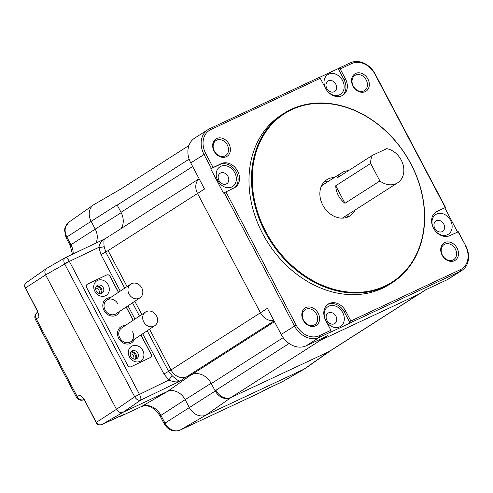 <?xml version="1.0" encoding="UTF-8"?>
<svg xmlns="http://www.w3.org/2000/svg" width="493" height="493" viewBox="0 0 493 493"><rect width="100%" height="100%" fill="white"/><g stroke="black" fill="none" stroke-linecap="round" stroke-linejoin="round"><path stroke-width="0.74" d="M142.804 350.48A8.671 7.389 -123.7 0 1 140.154 361.332A8.671 7.389 -123.7 0 1 129.437 356.883A8.671 7.389 -123.7 0 1 132.087 346.031A8.671 7.389 -123.7 0 1 142.804 350.48M130.824 356.556A4.542 3.87 56.3 0 0 136.844 358.657A4.542 3.87 56.3 0 0 137.824 353.198A4.542 3.87 56.3 0 0 131.81 351.102A4.542 3.87 56.3 0 0 130.824 356.556M108.22 284.88A8.671 7.389 -123.7 0 1 105.57 295.732A8.671 7.389 -123.7 0 1 94.847 291.283A8.671 7.389 -123.7 0 1 97.497 280.425A8.671 7.389 -123.7 0 1 108.22 284.88M96.24 290.956A4.542 3.87 56.3 0 0 102.261 293.058A4.542 3.87 56.3 0 0 103.24 287.598A4.542 3.87 56.3 0 0 97.22 285.502A4.542 3.87 56.3 0 0 96.24 290.956M101.262 293.501A4.542 3.87 56.3 0 0 101.447 288.793A4.542 3.87 56.3 0 0 96.425 286.248M135.846 359.107A4.542 3.87 56.3 0 0 136.031 354.399A4.542 3.87 56.3 0 0 131.009 351.848M105.095 309.961A8.258 7.038 56.3 0 0 116.04 313.782A8.258 7.038 -123.7 0 1 111.541 314.737A8.258 7.038 -123.7 0 1 104.442 308.408A8.258 7.038 -123.7 0 1 106.882 300.04A8.258 7.038 56.3 0 0 105.095 309.961M154.697 325.768A8.258 7.038 56.3 0 0 156.256 324.265A8.258 7.038 56.3 0 0 155.209 313.986A8.258 7.038 56.3 0 0 145.54 312.026A8.258 7.038 56.3 0 0 143.981 313.53A8.258 7.038 56.3 0 0 145.028 323.809A8.258 7.038 56.3 0 0 154.697 325.768L130.774 341.723A8.258 7.038 -123.7 0 1 121.105 339.763A8.258 7.038 -123.7 0 1 120.058 329.484A8.258 7.038 -123.7 0 1 121.611 327.981A8.258 7.038 56.3 0 0 119.83 337.902A8.258 7.038 56.3 0 0 130.774 341.723A8.258 7.038 56.3 0 0 132.555 331.801M118.406 292.355L110.001 276.413A2.755 2.348 56.3 0 0 106.599 275.002L87.501 284.153A2.755 2.348 56.3 0 0 87.255 284.295A2.755 2.348 56.3 0 0 86.663 287.604L127.656 365.35A2.755 2.348 56.3 0 0 131.058 366.761L150.149 357.61A2.755 2.348 56.3 0 0 150.396 357.468A2.755 2.348 56.3 0 0 150.994 354.159L140.881 334.981M133.141 320.296L126.146 307.04M117.827 303.861A8.258 7.038 56.3 0 0 106.882 300.04L130.805 284.085A8.258 7.038 56.3 0 0 128.371 292.454A8.258 7.038 56.3 0 0 135.464 298.783A8.258 7.038 56.3 0 0 139.969 297.827A8.258 7.038 56.3 0 0 142.403 289.459A8.258 7.038 56.3 0 0 135.31 283.13A8.258 7.038 56.3 0 0 130.805 284.085M134.293 339.375A9.632 8.215 -123.7 0 1 133.35 341.113A9.632 8.215 -123.7 0 1 131.539 342.863A9.632 8.215 -123.7 0 1 120.255 340.577A9.632 8.215 -123.7 0 1 119.035 328.591A9.632 8.215 -123.7 0 1 120.847 326.841A9.632 8.215 -123.7 0 1 125.13 325.633M379.887 180.968A19.264 15.375 57.4 0 0 397.617 182.829A19.264 15.375 57.4 0 0 401.216 160.052A19.264 15.375 57.4 0 0 386.752 148.646L372.363 155.387A19.264 15.375 57.4 0 0 370.65 163.448L379.887 180.968L344.971 203.282L335.733 185.762A19.264 15.375 57.4 0 0 338.358 195.456A19.264 15.375 57.4 0 0 344.971 203.282M335.733 185.762L370.65 163.448M372.363 155.387L337.446 177.708A19.264 15.375 57.4 0 1 341.951 172.679A19.264 15.375 57.4 0 1 348.403 170.701M189.127 159.14L117.211 205.106L121.007 212.298A16.515 13.182 -122.6 0 1 121.204 228.524M329.435 351.386L419.525 293.803A12.935 10.328 -122.6 0 1 418.575 294.321L320.592 340.225A12.935 10.328 -122.6 0 1 316.333 341.027A12.935 10.328 57.4 0 0 320.592 340.225L418.575 294.321A12.935 10.328 57.4 0 0 419.525 293.803L426.051 289.631M230.508 397.808A12.935 10.328 -122.6 0 1 215.108 390.776L211.312 383.585L283.192 337.65M274.071 320.931L185.75 377.385L191.654 374.618A16.515 13.182 -122.6 0 1 211.312 383.585M273.818 320.456A12.935 10.328 -122.6 0 1 260.433 312.778L197.539 193.484A12.935 10.328 -122.6 0 1 199.129 178.793A12.935 10.328 57.4 0 0 197.539 193.484L260.433 312.778A12.935 10.328 57.4 0 0 273.818 320.456M325.682 320.376A11.696 9.336 -122.6 0 1 328.856 306.19A11.696 9.336 -122.6 0 1 342.721 312.568A11.696 9.336 -122.6 0 1 339.745 326.841A11.696 9.336 -122.6 0 1 325.836 320.66M326.958 320.432A6.193 4.942 57.4 0 0 334.784 323.544A6.193 4.942 57.4 0 0 335.936 316.229A6.193 4.942 57.4 0 0 328.11 313.11A6.193 4.942 57.4 0 0 326.958 320.432M234.754 172.698A11.696 9.336 -122.6 0 1 231.716 186.995A11.696 9.336 -122.6 0 1 217.795 180.641A11.696 9.336 -122.6 0 1 220.827 166.344A11.696 9.336 -122.6 0 1 234.754 172.698M218.991 180.561A6.193 4.942 57.4 0 0 226.817 183.673A6.193 4.942 57.4 0 0 227.969 176.352A6.193 4.942 57.4 0 0 220.143 173.24A6.193 4.942 57.4 0 0 218.991 180.561M325.54 88.321A11.696 9.336 -122.6 0 1 328.714 74.141A11.696 9.336 -122.6 0 1 342.58 80.525A11.696 9.336 -122.6 0 1 340.453 94.317A11.696 9.336 -122.6 0 1 327.038 90.657M326.816 88.383A6.193 4.942 57.4 0 0 334.642 91.501A6.193 4.942 57.4 0 0 335.795 84.18A6.193 4.942 57.4 0 0 327.974 81.062A6.193 4.942 57.4 0 0 326.816 88.383M433.507 228.191A11.696 9.336 -122.6 0 1 436.681 214.011A11.696 9.336 -122.6 0 1 450.547 220.396A11.696 9.336 -122.6 0 1 448.42 234.187A11.696 9.336 -122.6 0 1 435.005 230.527M434.783 228.259A6.193 4.942 57.4 0 0 442.609 231.371A6.193 4.942 57.4 0 0 443.762 224.05A6.193 4.942 57.4 0 0 435.941 220.938A6.193 4.942 57.4 0 0 434.783 228.259M410.823 163.898A99.937 79.774 57.4 0 0 291.844 109.612A99.937 79.774 57.4 0 0 265.893 231.79A99.937 79.774 57.4 0 0 384.879 286.069A99.937 79.774 57.4 0 0 410.823 163.898M265.216 232.154A100.486 80.217 -122.6 0 1 283.962 113.353A100.486 80.217 -122.6 0 1 410.946 163.886A100.486 80.217 -122.6 0 1 392.2 282.686A100.486 80.217 -122.6 0 1 265.216 232.154M348.822 214.017A21.464 17.138 -122.6 0 1 346.499 217.505M355.108 210A21.464 17.138 -122.6 0 1 349.919 215.928A21.464 17.138 -122.6 0 1 322.792 205.131A21.464 17.138 -122.6 0 1 326.797 179.754A21.464 17.138 -122.6 0 1 334.353 177.535M283.962 113.353L281.448 114.961A100.486 80.217 57.4 0 0 262.701 233.762A100.486 80.217 57.4 0 0 389.686 284.295L392.2 282.686M214.356 151.092A8.942 7.142 57.4 0 0 225.658 155.591A8.942 7.142 57.4 0 0 227.328 145.016A8.942 7.142 57.4 0 0 216.026 140.517A8.942 7.142 57.4 0 0 214.356 151.092M303.515 320.197A8.942 7.142 57.4 0 0 314.817 324.696A8.942 7.142 57.4 0 0 316.488 314.121A8.942 7.142 57.4 0 0 305.185 309.622A8.942 7.142 57.4 0 0 303.515 320.197M353.253 86.028A8.942 7.142 57.4 0 0 364.555 90.527A8.942 7.142 57.4 0 0 366.219 79.952A8.942 7.142 57.4 0 0 354.917 75.454A8.942 7.142 57.4 0 0 353.253 86.028M442.406 255.134A8.942 7.142 57.4 0 0 453.714 259.632A8.942 7.142 57.4 0 0 455.378 249.057A8.942 7.142 57.4 0 0 444.076 244.559A8.942 7.142 57.4 0 0 442.406 255.134M442.11 255.152A10.322 8.239 57.4 0 0 454.398 260.76A10.322 8.239 57.4 0 0 457.079 248.139A10.322 8.239 57.4 0 0 444.791 242.538A10.322 8.239 57.4 0 0 442.11 255.152M303.213 320.216A10.322 8.239 57.4 0 0 315.502 325.824A10.322 8.239 57.4 0 0 318.182 313.203A10.322 8.239 57.4 0 0 305.894 307.601A10.322 8.239 57.4 0 0 303.213 320.216M352.951 86.047A10.322 8.239 57.4 0 0 365.239 91.655A10.322 8.239 57.4 0 0 367.92 79.04A10.322 8.239 57.4 0 0 355.632 73.432A10.322 8.239 57.4 0 0 352.951 86.047M214.061 151.111A10.322 8.239 57.4 0 0 226.342 156.719A10.322 8.239 57.4 0 0 229.023 144.104A10.322 8.239 57.4 0 0 216.735 138.496A10.322 8.239 57.4 0 0 214.061 151.111M211.38 168.378L221.265 163.633A13.761 10.982 -122.6 0 1 237.651 171.102A13.761 10.982 -122.6 0 1 235.081 187.371A13.761 10.982 -122.6 0 1 234.076 187.925L223.489 193.127L210.684 168.828L211.38 168.378L204.003 154.395A20.916 16.694 -122.6 0 1 207.91 129.665A20.916 16.694 -122.6 0 1 209.439 128.827L318.922 77.537L320.259 78.307L325.522 88.278A13.761 10.982 -122.6 0 0 342.906 95.198A13.761 10.982 -122.6 0 0 345.476 78.929L340.219 68.958L338.876 68.188L350.363 62.808A20.916 16.694 -122.6 0 1 375.265 74.166L445.549 207.467L435.664 212.218A13.761 10.982 57.4 0 0 435.374 212.36M234.36 187.784A13.761 10.982 57.4 0 0 236.252 171.995A13.761 10.982 57.4 0 0 219.866 164.52L210.684 168.828M350.116 323.057L330.162 332.405L330.858 331.955L330.914 330.298L325.657 320.327A13.761 10.982 -122.6 0 1 328.227 304.058A13.761 10.982 -122.6 0 1 345.618 310.978L350.874 320.949L350.813 322.607L350.116 323.057L344.219 311.872A13.761 10.982 57.4 0 0 327.549 304.538M342.185 95.611A13.761 10.982 57.4 0 0 344.077 79.823L338.18 68.638L338.876 68.188M458.059 231.784L465.731 245.748L458.361 231.765L449.869 235.623A13.761 10.982 -122.6 0 1 433.834 228.777A13.761 10.982 -122.6 0 1 436.052 211.879A13.761 10.982 -122.6 0 1 437.057 211.324L445.549 207.467M465.429 245.773A19.541 15.597 -122.6 0 1 460.357 269.659L350.874 320.949M465.731 245.748A20.916 16.694 -122.6 0 1 461.83 270.478A20.916 16.694 -122.6 0 1 460.302 271.323L350.813 322.607M340.219 68.958L351.706 63.579A19.541 15.597 -122.6 0 1 374.97 74.19L445.247 207.491M213.075 167.466L205.704 153.483A19.541 15.597 -122.6 0 1 210.776 129.597L320.259 78.307M330.914 330.298L319.433 335.678A19.541 15.597 -122.6 0 1 296.164 325.066L225.886 191.765M330.858 331.955L319.372 337.341A20.916 16.694 -122.6 0 1 294.469 325.978L224.192 192.677M230.97 397.512L327.574 335.758L306.104 345.821A20.916 16.694 -122.6 0 1 281.201 334.457L267.416 308.316L171.022 369.935L149.545 329.201M461.83 270.478L448.562 278.958A20.916 16.694 -122.6 0 1 447.034 279.802L425.558 289.859L328.923 351.626M127.071 286.581L108.115 250.623L204.521 189.022L190.736 162.875A20.916 16.694 -122.6 0 1 194.636 138.151L207.91 129.665M338.18 68.638L319.039 77.604M457.559 232.018L444.852 207.917M323.932 182.194A21.464 17.138 -122.6 0 1 328.067 181.553M264.23 390.351L282.526 381.631A12.966 10.353 57.4 0 0 283.167 381.292L304.692 368.819A14.05 11.216 -122.6 0 1 304.002 369.183L205.994 415.094A14.05 11.216 -122.6 0 1 189.269 407.464L185.171 399.687A14.987 11.961 57.4 0 0 167.33 391.547L123.028 412.302C120.452 413.146 118.265 412.154 116.477 409.313L45.609 274.903C44.29 271.84 44.764 269.597 47.038 268.18C44.795 269.616 44.315 271.853 45.609 274.903L116.477 409.313L134.675 396.754L168.834 380.023A4.129 0.727 129.3 0 1 172.396 375.98C176.5 379.622 179.064 381.335 180.087 381.107C177.27 382.451 173.518 382.087 168.834 380.023L163.922 374.002L142.711 333.761M96.289 422.347C97.731 424.627 99.481 425.428 101.552 424.75L123.028 412.302C120.458 413.122 118.271 412.123 116.477 409.313L96.092 422.513L83.89 398.831L96.289 422.347M82.725 397.611L83.89 398.831M38.522 314.67L37.622 311.619L39.052 317.116L38.374 313.283M46.508 268.482L26.147 282.785M26.573 282.532C24.749 283.672 24.367 285.478 25.426 287.937L45.609 274.903L69.371 261.407L139.39 394.203M121.192 212.668L95.235 229.103L91.131 221.326L66.863 237.004A5.503 0.345 152.2 0 0 66.056 237.651L64.497 230.003L65.045 227.421L68.946 222.127A12.744 10.174 57.4 0 0 66.863 237.004L70.961 244.774L95.235 229.103A14.987 11.961 57.4 0 1 95.815 243.154A14.987 11.961 57.4 0 0 95.235 229.103L91.131 221.326A14.05 11.216 -122.6 0 1 93.43 204.934A14.05 11.216 -122.6 0 1 94.779 204.151M96.092 422.513C96.505 424.313 98.317 425.065 101.515 424.769A1.374 0.826 64.9 0 0 101.552 424.75L123.071 414.749M38.528 314.7L39.052 317.116L36.279 318.909L77.265 396.655L80.045 394.862L81.838 396.729M123.379 414.644L120.767 416.234L141.509 406.515A16.287 13.003 -122.6 0 1 160.903 415.359L185.171 399.687A14.987 11.961 57.4 0 0 167.33 391.547L123.028 412.302L140.573 400.193C138.484 400.717 136.543 399.607 134.743 396.877L139.402 394.234C140.85 397.167 141.238 399.151 140.573 400.193L180.087 381.107L184.906 377.724M269.406 387.775A1.374 0.826 64.9 0 1 269.369 387.794L261.111 392.145L180.179 430.062L205.994 415.094A14.05 11.216 -122.6 0 1 189.269 407.464L185.171 399.687L211.133 383.252M119.559 311.434A9.632 8.215 -123.7 0 1 116.804 314.922A9.632 8.215 -123.7 0 1 111.554 316.044A9.632 8.215 -123.7 0 1 103.277 308.655A9.632 8.215 -123.7 0 1 106.118 298.9A9.632 8.215 -123.7 0 1 110.401 297.692M96.314 286.402A4.764 3.802 -122.6 0 1 100.584 289.286A4.764 3.802 -122.6 0 1 100.849 293.588M99.007 293.397A3.383 2.699 57.4 0 0 98.89 290.198A3.383 2.699 57.4 0 0 95.679 288.152M130.898 352.002A4.764 3.802 -122.6 0 1 135.174 354.886A4.764 3.802 -122.6 0 1 135.439 359.187M133.597 358.996A3.383 2.699 57.4 0 0 133.474 355.798A3.383 2.699 57.4 0 0 130.263 353.752M87.298 284.27L87.514 284.147C86.306 284.923 86.022 286.069 86.663 287.604L127.656 365.35C128.562 366.749 129.702 367.217 131.064 366.755L150.254 357.561C151.456 356.79 151.739 355.638 151.104 354.11L140.986 334.913M87.514 284.147L106.698 274.952C108.066 274.49 109.206 274.958 110.112 276.357L110.007 276.425M133.239 320.228L126.251 306.973M118.511 292.287L110.112 276.357M108.879 236.511L104.713 238.92L65.483 257.58M120.237 291.135L101.016 254.684L98.877 247.332C99.987 242.624 102.045 239.771 105.04 238.772C103.912 238.803 103.616 241.391 104.152 246.543L105.748 252.12L124.735 288.134M141.805 314.522L134.811 301.26M147.21 330.76L168.655 371.439L172.396 375.98M186.163 376.849A12.713 10.15 -122.6 0 1 171.022 369.941L163.922 374.002M117.1 204.891L91.131 221.326A14.05 11.216 -122.6 0 1 94.089 204.515L120.612 189.146A12.713 10.15 -122.6 0 1 121.019 188.924M330.815 350.505A12.713 10.15 -122.6 0 1 330.439 350.782L305.352 368.4A14.05 11.216 -122.6 0 1 304.002 369.183L205.994 415.094L231.217 397.401A12.713 10.15 -122.6 0 1 216.076 390.493M330.439 350.782A12.713 10.15 -122.6 0 1 329.219 351.491L231.217 397.401M134.743 396.877L64.595 263.835A4.129 0.314 -26.6 0 1 69.353 261.376L69.371 261.407M64.595 263.835C63.375 260.834 63.64 258.77 65.403 257.629C66.456 257.315 67.775 258.566 69.353 261.376L98.877 247.332A4.129 1.196 175.8 0 0 104.152 246.543M121.007 212.298L192.652 166.505M215.108 390.776L289.108 343.479M191.654 374.618L274.465 321.689M219.866 164.52L221.265 163.633M344.219 311.872L345.618 310.978M344.077 79.823L345.476 78.929M435.664 212.218L437.057 211.324M460.357 269.659L460.302 271.323L447.034 279.802M351.706 63.579L350.363 62.808M210.776 129.597L209.439 128.827M205.704 153.483L190.736 162.875M296.164 325.066L281.201 334.457M319.433 335.678L319.372 337.341L306.104 345.821M282.452 381.668A1.374 0.826 64.9 0 0 282.489 381.65A1.374 0.826 64.9 0 0 282.526 381.631L304.002 369.183L329.219 351.491M37.622 311.619L25.426 287.937L37.825 311.459M66.056 237.651L70.154 245.428A5.503 0.345 152.2 0 1 70.961 244.774A16.287 13.003 -122.6 0 1 73.18 253.92M260.797 392.292A5.503 3.297 -115.1 0 0 260.957 392.225L180.025 430.142C173.388 432.306 168.107 430.186 164.194 423.789L160.096 416.012A5.503 0.345 -27.8 0 1 160.903 415.359L165.001 423.136L215.238 391.023M164.194 423.789A5.503 0.345 -27.8 0 1 165.001 423.136A12.744 10.174 57.4 0 0 180.179 430.062A5.503 3.297 -115.1 0 1 180.025 430.142M141.195 406.663A5.503 3.297 -115.1 0 0 141.355 406.596A5.503 3.297 -115.1 0 0 141.509 406.515L167.33 391.547L191.062 374.896M261.382 392.003A5.503 4.4 -120.1 0 1 261.111 392.145A5.503 3.297 -115.1 0 1 260.957 392.225A5.503 5.503 0 0 0 261.382 392.003L264.266 390.333M160.096 416.012C154.192 407.298 147.949 404.155 141.355 406.596L120.612 416.314A5.503 3.297 -115.1 0 0 120.767 416.234A5.503 4.4 -120.1 0 1 119.01 416.573M83.89 399.601A5.503 4.48 -122.9 0 1 77.265 396.655A5.503 0.345 -27.8 0 0 76.464 397.309A5.503 5.503 0 0 0 83.668 399.724A5.503 3.297 -115.1 0 0 83.89 399.601M76.464 397.309L35.471 319.556A5.503 0.345 -27.8 0 1 36.279 318.909A5.503 4.48 -122.9 0 1 37.351 312.371L37.832 312.057M123.392 414.644L101.515 424.769A1.374 0.826 64.9 0 1 101.459 424.793M134.965 319.076L127.977 305.82M108.115 250.623L101.016 254.684M132.481 302.819L139.47 316.075M145.54 312.026L121.611 327.981M342.364 218.146L397.617 182.829M321.615 185.682L341.951 172.679M119.645 189.799L188.924 145.521M109.865 235.771L199.098 178.737M68.946 222.127L93.43 204.934M118.462 416.831A5.503 5.503 0 0 0 120.612 416.314M83.995 399.57L83.668 399.724M70.154 245.428L72.496 254.246M37.351 312.371A5.503 5.503 0 0 0 35.471 319.556M81.838 396.723L83.687 398.991M25.223 288.103C24.237 285.915 24.545 284.141 26.147 282.779M283.167 381.292L269.369 387.794M139.969 297.827L116.04 313.782M65.193 257.734L46.78 268.315"/></g></svg>
